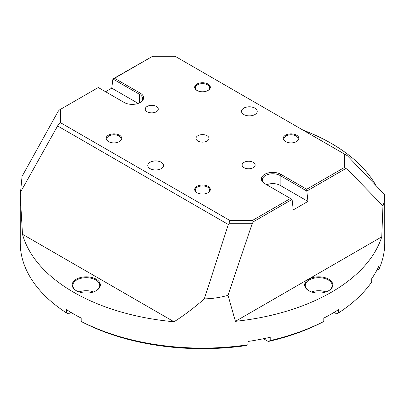 <?xml version="1.0" encoding="UTF-8"?>
<svg xmlns="http://www.w3.org/2000/svg" width="405" height="405" viewBox="0 0 405 405"><rect width="100%" height="100%" fill="white"/><g stroke="black" fill="none" stroke-linecap="round" stroke-linejoin="round"><path stroke-width="0.61" d="M207.112 135.721A6.521 3.767 0 0 0 200.004 134.905A6.521 3.767 0 0 0 195.98 138.383A6.521 3.767 0 0 0 197.888 141.046A6.521 3.767 0 0 0 204.996 141.861A6.521 3.767 0 0 0 209.02 138.383A6.521 3.767 0 0 0 207.112 135.721M253.236 162.349A6.521 3.767 0 0 0 246.129 161.534A6.521 3.767 0 0 0 242.099 165.012A6.521 3.767 0 0 0 244.012 167.675A6.521 3.767 0 0 0 251.12 168.49A6.521 3.767 0 0 0 255.145 165.012A6.521 3.767 0 0 0 253.236 162.349M156.376 106.429A6.521 3.767 0 0 0 149.268 105.614A6.521 3.767 0 0 0 145.243 109.092A6.521 3.767 0 0 0 147.152 111.755A6.521 3.767 0 0 0 154.259 112.57A6.521 3.767 0 0 0 158.284 109.092A6.521 3.767 0 0 0 156.376 106.429M161.195 162.228A7.862 4.536 0 0 0 150.078 162.228A7.862 4.536 0 0 0 150.078 168.647L150.078 168.647A7.862 4.536 0 0 0 161.195 168.647A7.862 4.536 0 0 0 161.195 162.228M161.185 168.652A7.827 4.521 0 0 0 163.463 165.468A7.827 4.521 0 0 0 161.175 162.268A7.827 4.521 0 0 0 152.644 161.291A7.827 4.521 0 0 0 147.81 165.468A7.827 4.521 0 0 0 150.093 168.652M254.922 108.12A7.862 4.536 0 0 0 243.805 108.12A7.862 4.536 0 0 0 243.805 114.539L243.805 114.539A7.862 4.536 0 0 0 254.922 114.539A7.862 4.536 0 0 0 254.922 108.12M254.907 114.544A7.827 4.521 0 0 0 257.19 111.355A7.827 4.521 0 0 0 254.897 108.16A7.827 4.521 0 0 0 246.367 107.178A7.827 4.521 0 0 0 241.537 111.355A7.827 4.521 0 0 0 243.815 114.544M197.205 90.583A7.174 4.141 180 0 1 195.326 87.789A7.174 4.141 180 0 1 199.756 83.962A7.174 4.141 180 0 1 207.573 84.858A7.174 4.141 180 0 1 209.674 87.789A7.174 4.141 180 0 1 207.795 90.583M196.967 90.452L196.967 90.452A7.827 4.521 180 0 1 196.967 84.058A7.827 4.521 180 0 1 208.033 84.058A7.827 4.521 180 0 1 208.033 90.452A7.827 4.521 180 0 1 196.967 90.452M108.646 141.715A7.174 4.141 180 0 1 106.768 138.915A7.174 4.141 180 0 1 111.198 135.088A7.174 4.141 180 0 1 119.014 135.989A7.174 4.141 180 0 1 121.115 138.915A7.174 4.141 180 0 1 119.237 141.715M108.408 141.578L108.408 141.578A7.827 4.521 180 0 1 108.408 135.189A7.827 4.521 180 0 1 119.475 135.189A7.827 4.521 180 0 1 119.475 141.578A7.827 4.521 180 0 1 108.408 141.578M197.205 192.841A7.174 4.141 180 0 1 195.326 190.046A7.174 4.141 180 0 1 199.756 186.219A7.174 4.141 180 0 1 207.573 187.115A7.174 4.141 180 0 1 209.674 190.046A7.174 4.141 180 0 1 207.795 192.841M196.967 192.709L196.967 192.709A7.827 4.521 180 0 1 196.967 186.315A7.827 4.521 180 0 1 208.033 186.315A7.827 4.521 180 0 1 208.033 192.709A7.827 4.521 180 0 1 196.967 192.709M285.763 141.715A7.174 4.141 180 0 1 283.885 138.915A7.174 4.141 180 0 1 288.314 135.088A7.174 4.141 180 0 1 296.131 135.989A7.174 4.141 180 0 1 298.232 138.915A7.174 4.141 180 0 1 296.354 141.715M285.525 141.578L285.525 141.578A7.827 4.521 180 0 1 285.525 135.189A7.827 4.521 180 0 1 296.592 135.189A7.827 4.521 180 0 1 296.592 141.578A7.827 4.521 180 0 1 285.525 141.578M328.693 279.202A14.084 8.13 0 0 0 308.772 279.202A14.084 8.13 0 0 0 308.772 290.704L308.772 290.704A14.084 8.13 0 0 0 328.693 290.704A14.084 8.13 0 0 0 328.693 279.202M328.465 290.83A13.461 7.771 0 0 0 332.196 285.459A13.461 7.771 0 0 0 328.252 279.966A13.461 7.771 0 0 0 313.581 278.281A13.461 7.771 0 0 0 305.269 285.459A13.461 7.771 0 0 0 309 290.83M325.969 291.929A13.461 7.771 0 0 0 311.496 291.929M96.228 290.704L96.228 290.704A14.084 8.13 0 0 0 96.228 279.202A14.084 8.13 0 0 0 76.307 279.202A14.084 8.13 0 0 0 76.307 290.704A14.084 8.13 0 0 0 96.228 290.704M96 290.83A13.461 7.771 0 0 0 99.731 285.459A13.461 7.771 0 0 0 91.419 278.281A13.461 7.771 0 0 0 76.747 279.966A13.461 7.771 0 0 0 72.804 285.459A13.461 7.771 0 0 0 76.535 290.83M93.504 291.929A13.461 7.771 0 0 0 79.031 291.929M20.25 195.25L20.25 242.873A182.25 105.219 0 0 0 66.481 312.908L66.481 309.612A182.25 105.219 180 0 0 73.629 313.981A182.25 105.219 180 0 0 81.197 318.107L81.197 321.403A182.25 105.219 0 0 0 248.037 344.756L248.037 341.461A182.25 105.219 180 0 0 270.206 337.269L270.206 340.565A182.25 105.219 0 0 0 323.803 321.403L323.803 318.107A182.25 105.219 180 0 0 338.519 309.612L338.519 312.908A182.25 105.219 0 0 0 371.709 281.961L371.709 278.665A182.25 105.219 180 0 0 378.969 265.867L378.969 269.163A182.25 105.219 0 0 0 384.75 242.873L384.74 194.724C384.659 199.189 384.067 202.91 382.953 205.872L347.009 168.976L345.804 168.556L306.828 191.059L307.952 201.422L293.24 209.917L292.091 199.417L253.267 221.829L252.158 223.732L228.855 223.732L228.298 224.497L204.328 298.885C194.167 307.78 184.067 315.414 174.034 321.778A182.25 105.219 180 0 1 73.629 292.248A182.25 105.219 180 0 1 22.488 234.282L20.25 195.25L22.047 176.413L57.991 111.633L59.196 110.089L60.345 109.426L60.345 122.604L229.827 220.457L252.426 220.457L290.481 198.485L264.733 183.622A11.401 6.581 180 0 1 264.733 174.312A11.401 6.581 180 0 1 280.852 174.312L306.717 189.246L344.655 167.341L344.655 154.163L175.173 56.31L152.574 56.31L114.519 78.281L140.267 93.145A11.401 6.581 180 0 1 140.267 102.455A11.401 6.581 180 0 1 124.148 102.455L98.283 87.52L60.345 109.426M302.783 129.99A182.25 105.219 180 0 1 331.371 143.446A182.25 105.219 180 0 1 375.956 185.556M382.953 205.872L381.753 236.849A182.25 105.219 180 0 1 235.416 321.337L228.015 295.326L252.158 223.732M204.328 298.885C212.266 298.723 220.158 297.538 228.015 295.326M66.481 312.908L68.243 313.921L70.916 312.376M323.803 321.403L322.041 322.415A179.764 103.786 180 0 1 268.292 341.491L263.508 338.727M248.037 344.756L245.992 345.607A179.764 103.786 180 0 1 82.959 322.415L81.197 321.403M270.206 340.565L268.292 341.491M376.923 270.014L378.969 269.163M344.655 154.163L347.389 155.743L384.74 194.724M228.298 224.497L57.611 125.95L20.26 192.613M22.488 234.282L174.034 321.778M105.568 91.727L111.76 88.153L112.909 78.96L152.574 56.31M381.753 236.849L235.416 321.337M334.084 312.376L336.757 313.921L338.519 312.908M306.828 191.059L280.149 175.532A10.403 6.009 0 0 0 268.809 174.231A10.403 6.009 0 0 0 262.389 179.779A10.403 6.009 0 0 0 265.422 184.017M307.952 201.422L280.149 185.369A10.403 6.009 0 0 0 266.692 184.751M139.902 102.657A10.403 6.009 0 0 0 142.611 98.612A10.403 6.009 0 0 0 139.563 94.365L112.904 78.97M138.181 103.407L111.76 88.153M347.009 155.52L347.009 168.976M57.611 125.95L57.991 125.089L57.991 111.633M292.091 199.417L290.481 198.485M253.267 221.829L252.426 220.457M228.855 223.732L229.827 220.457M57.991 125.089L60.345 122.604M306.717 189.246L306.717 190.871M344.655 167.341L345.804 168.556M112.909 78.96L114.519 78.281M280.149 185.369L280.149 175.532L280.852 174.312M139.563 102.829L139.563 94.365L140.267 93.145"/></g></svg>
